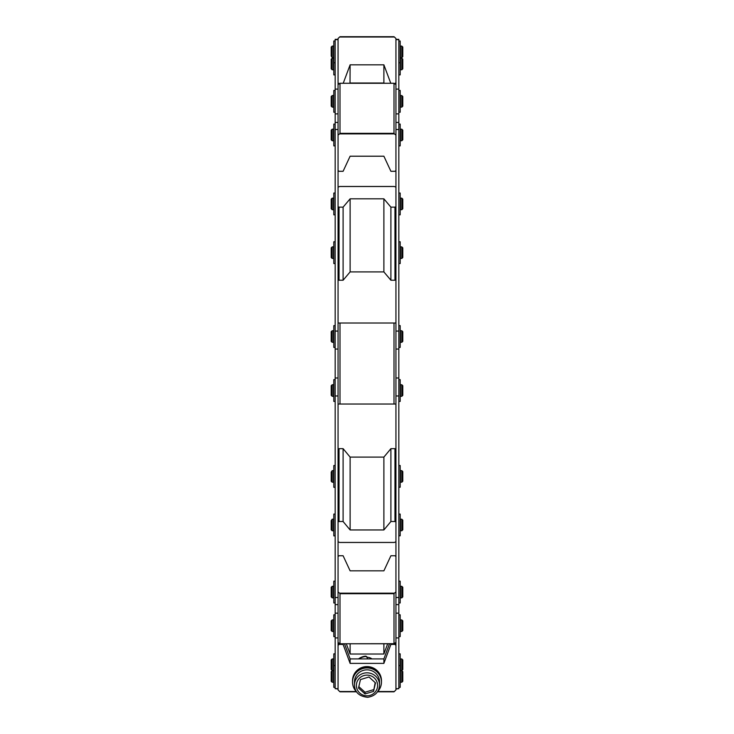<?xml version="1.0" encoding="UTF-8"?>
<svg xmlns="http://www.w3.org/2000/svg" width="734" height="734" viewBox="0 0 734 734"><rect width="100%" height="100%" fill="white"/><g stroke="black" fill="none" stroke-linecap="round" stroke-linejoin="round"><path stroke-width="1.1" d="M339.613 593.173L339.998 593.714L394.002 593.714L394.387 593.173L339.613 593.173L338.062 591.971L338.062 135.074L339.613 133.872L394.387 133.872L394.002 133.331L339.998 133.331L339.613 133.872M394.387 404.03L339.613 404.03L395.938 404.03L395.938 323.015L339.613 323.015L394.387 323.015M339.998 403.645L339.998 323.4M339.613 323.015L338.062 323.015M338.062 404.03L339.613 404.03M394.002 403.645L394.002 323.4M350.118 457.099L343.099 448.667L343.099 521.516L350.118 529.957L350.118 457.099L383.882 457.099L383.882 529.957L390.901 521.516L390.901 448.667L383.882 457.099M350.118 529.957L383.882 529.957M390.901 521.516L394.965 521.516L394.965 448.667L390.901 448.667M395.938 449.089L394.965 448.667M394.965 521.516L395.938 521.938M394.085 542.444L339.613 542.444L338.062 541.765M395.938 541.765L394.387 542.444M338.062 521.938L339.035 521.516L339.035 448.667L338.062 449.089M343.099 448.667L339.035 448.667M339.035 521.516L343.099 521.516M338.062 39.333L335.172 39.333L335.172 688.666L338.062 688.666L338.062 556.5L339.035 555.748L343.099 555.748L350.118 570.841L383.882 570.841L390.901 555.748L394.965 555.748L395.938 556.5L395.938 688.666L398.828 688.666L398.828 39.333L395.938 39.333M394.002 593.714L394.002 643.681L339.915 643.773L338.062 642.415M395.938 642.415L394.002 643.681M395.938 404.03L395.938 591.971L394.387 593.173M339.998 593.714L339.998 643.681M350.118 198.822L343.099 207.144L343.099 280.232L350.118 271.919L350.118 198.822L383.882 198.822L383.882 271.919L390.901 280.232L390.901 207.144L383.882 198.822M350.118 271.919L383.882 271.919M390.901 280.232L394.965 280.232L394.965 207.144L390.901 207.144M395.938 206.722L394.965 207.144M394.965 280.232L395.938 279.819M338.062 187.179L339.613 186.509L394.094 186.509M394.387 186.509L395.938 187.179M338.062 279.819L339.035 280.232L339.035 207.144L338.062 206.722M343.099 207.144L339.035 207.144M339.035 280.232L343.099 280.232M398.828 39.645L395.938 39.645L395.938 170.545L394.965 171.297L390.901 171.297L383.882 156.204L350.118 156.204L343.099 171.297L339.035 171.297L338.062 170.545L338.062 39.645L335.172 39.645M338.062 84.63L339.915 83.272L394.085 83.272L395.938 84.63M394.002 83.364L394.002 133.331M394.387 133.872L395.938 135.074L395.938 323.015M339.998 83.364L339.998 133.331M350.017 83.272L350.118 64.821L343.228 83.272M350.118 83.006L383.882 83.006L383.882 64.821L350.118 64.821M390.772 83.272L383.882 64.821M339.035 83.878L338.062 82.676L338.062 38.507L339.613 37.003L394.387 37.003L395.938 38.507L395.938 82.676L394.965 83.612M394.387 37.003L339.613 37.003M339.035 644.406L338.062 645.36L338.062 689.951L339.998 691.813L356.541 691.813A14.469 14.111 0 0 1 367 667.949A14.469 14.111 0 0 1 377.478 691.786L394.002 691.813L395.938 689.951L395.938 645.36L394.965 644.406L390.901 644.406L383.882 663.38L350.118 663.38L343.099 644.406L339.035 644.406L339.035 643.168M343.099 643.773L343.099 644.406M344.521 643.773L350.118 658.912L383.882 658.912L389.479 643.773M350.118 663.38L350.118 658.912M383.882 663.38L383.882 658.912M390.901 644.406L390.901 643.773M339.998 691.813L356.541 691.813M394.965 644.406L394.965 643.168M387.671 643.773L383.882 654.022L350.118 654.022L346.329 643.773M383.882 643.773L383.882 654.022M350.118 643.773L350.118 654.022M367.156 657.269A8.074 7.881 -0 0 1 371.945 658.912M335.172 113.88L338.062 113.88L338.062 89.108L335.172 89.108M398.828 89.108L395.938 89.108L395.938 113.88L398.828 113.88M335.172 129.523L338.062 129.523L338.062 122.431L335.172 122.431M335.172 349.054L338.062 349.054L338.062 331.071L335.172 331.071M398.828 122.431L395.938 122.431L395.938 129.523L398.828 129.523M398.828 331.071L395.938 331.071L395.938 349.054L398.828 349.054M398.828 597.522L395.938 597.522L395.938 604.614L398.828 604.614M398.828 377.992L395.938 377.992L395.938 395.975L398.828 395.975M335.172 395.975L338.062 395.975L338.062 377.992L335.172 377.992M335.172 604.614L338.062 604.614L338.062 597.522L335.172 597.522M335.172 637.919L338.062 637.919L338.062 613.165L335.172 613.165M335.172 688.666L338.062 688.997M398.828 613.165L395.938 613.165L395.938 637.919L398.828 637.919M395.938 688.997L398.828 688.666M333.53 252.661L333.53 246.881L332.181 246.881L332.181 258.451L333.53 258.451L333.53 252.661M402.782 252.661L402.782 247.844L401.819 246.881L401.819 258.451L402.782 257.487L402.782 252.661M401.819 258.451L400.47 258.451L400.47 246.881L401.819 246.881M332.181 258.451L331.217 257.487L331.217 247.844L332.181 246.881M400.47 101.338L400.47 107.127L401.819 107.127L401.819 95.548L400.47 95.548L400.47 101.338M331.217 101.338L331.217 106.164L332.181 107.127L332.181 95.548L331.217 96.512L331.217 101.338M332.181 95.548L333.53 95.548L333.53 107.127L332.181 107.127M401.819 95.548L402.782 96.512L402.782 106.164L401.819 107.127M400.47 519.819L400.47 530.774L401.819 530.774L401.819 519.195L400.47 519.195L400.47 519.819M331.217 520.681L331.217 529.81L332.181 530.774L332.181 519.195L331.217 520.681M332.181 519.195L333.53 519.195L333.53 530.774L332.181 530.774M401.819 519.195L402.782 520.158L402.782 529.81L401.819 530.774M400.47 63.996L400.47 69.785L401.819 69.785L401.819 58.206L400.47 58.206L400.47 63.996M331.217 63.996L331.217 68.812L332.181 69.785L332.181 58.206L331.217 59.17L331.217 63.996M332.181 58.206L333.53 58.206L333.53 69.785L332.181 69.785M401.819 58.206L402.782 59.17L402.782 68.812L401.819 69.785M400.47 56.913L400.47 57.656L401.819 57.656L401.819 46.086L400.47 46.086L400.47 56.913M331.217 56.068L332.181 57.656L332.181 46.086L331.217 47.049L331.217 56.068M332.181 46.086L333.53 46.086L333.53 57.656L332.181 57.656M401.819 46.086L402.782 47.049L402.782 56.692L401.819 57.656M400.47 203.933L400.47 209.722L401.819 209.722L401.819 198.143L400.47 198.143L400.47 203.933M331.217 203.933L331.217 208.759L332.181 209.722L332.181 198.143L331.217 199.116L331.217 203.933M332.181 198.143L333.53 198.143L333.53 209.722L332.181 209.722M401.819 198.143L402.782 199.116L402.782 208.759L401.819 209.722M400.47 471.256L400.47 482.201L401.819 482.201L401.819 470.632L400.47 470.632L400.47 471.256M331.217 472.109L331.217 481.238L332.181 482.201L332.181 470.632L331.217 472.109M332.181 470.632L333.53 470.632L333.53 482.201L332.181 482.201M401.819 470.632L402.782 471.595L402.782 481.238L401.819 482.201M400.47 592.072L400.47 597.861L401.819 597.861L401.819 586.292L400.47 586.292L400.47 592.072M331.217 592.072L331.217 596.898L332.181 597.861L332.181 586.292L331.217 587.255L331.217 592.072M332.181 586.292L333.53 586.292L333.53 597.861L332.181 597.861M401.819 586.292L402.782 587.255L402.782 596.898L401.819 597.861M400.47 336.521L400.47 342.301L401.819 342.301L401.819 330.731L400.47 330.731L400.47 336.521M331.217 336.521L331.217 341.338L332.181 342.301L332.181 330.731L331.217 331.695L331.217 336.521M332.181 330.731L333.53 330.731L333.53 342.301L332.181 342.301M401.819 330.731L402.782 331.695L402.782 341.338L401.819 342.301M400.47 390.525L400.47 396.314L401.819 396.314L401.819 384.744L400.47 384.744L400.47 390.525M331.217 390.525L331.217 395.351L332.181 396.314L332.181 384.744L331.217 385.708L331.217 390.525M332.181 384.744L333.53 384.744L333.53 396.314L332.181 396.314M401.819 384.744L402.782 385.708L402.782 395.351L401.819 396.314M400.47 625.707L400.47 631.497L401.819 631.497L401.819 619.918L400.47 619.918L400.47 625.707M331.217 625.707L331.217 630.534L332.181 631.497L332.181 619.918L331.217 620.881L331.217 625.707M332.181 619.918L333.53 619.918L333.53 631.497L332.181 631.497M401.819 619.918L402.782 620.881L402.782 630.534L401.819 631.497M400.47 134.597L400.47 140.754L401.819 140.754L401.819 129.184L400.47 129.184L400.47 134.597M331.217 134.661L331.217 139.79L332.181 140.754L332.181 129.184L331.217 130.147L331.217 134.661M332.181 129.184L333.53 129.184L333.53 140.754L332.181 140.754M401.819 129.184L402.782 130.147L402.782 139.79L401.819 140.754M332.181 682.244L331.217 681.28L331.217 671.628L332.181 670.665L332.181 682.244L333.53 682.244L333.53 670.665L332.181 670.665M332.181 670.527L331.217 669.564L331.217 659.921L332.181 658.958L332.181 670.527L333.53 670.527L333.53 658.958L332.181 658.958M401.819 670.665L402.782 671.628L402.782 681.28L401.819 682.244L401.819 670.665L400.47 670.665L400.47 682.244L401.819 682.244M401.819 658.958L402.782 659.921L402.782 669.564L401.819 670.527L401.819 658.958L400.47 658.958L400.47 670.527L401.819 670.527M371.413 658.545A7.716 7.523 -0 0 1 371.909 658.912M352.531 682.06L352.531 681.372A14.469 14.111 0 0 1 367 667.27A14.469 14.111 0 0 1 381.469 681.372A14.469 14.111 180 0 0 367 667.27A14.469 14.111 180 0 0 352.531 681.372L352.531 680.693A14.469 14.111 180 0 1 367 666.582A14.469 14.111 180 0 1 381.469 680.693L381.469 682.06M379.542 685.042L379.542 682.06A12.542 12.23 180 0 0 354.77 679.354A12.542 12.23 180 0 0 354.458 682.06L354.458 685.042C354.797 692.327 359.21 696.41 367.697 697.3C375.129 696.071 379.083 691.988 379.542 685.042A12.542 12.23 180 0 0 354.77 682.345A12.542 12.23 180 0 0 354.458 685.042M368.505 658.912A7.716 7.523 180 0 0 367.303 658.774A7.716 7.523 180 0 1 368.651 658.912M373.542 691.373L365.027 693.942L358.495 688.042L360.458 679.574L368.973 676.996L375.505 682.895L373.542 691.373L375.184 682.602M358.816 686.629L365.027 692.235L373.542 689.666M365.027 693.942L365.027 692.235M367.266 658.912L367.275 658.893A1.927 1.881 180 0 0 365.147 656.581A13.79 13.451 180 0 0 359.045 658.912M367.33 658.444L367.33 658.059A1.927 1.881 180 0 0 365.147 656.196A13.79 13.451 180 0 0 358.522 658.912M398.828 214.833L400.177 214.833L400.177 193.033L398.828 193.033M398.828 74.896L400.177 74.896L400.177 41.012L398.828 41.012L400.177 41.021M398.828 687.354L400.177 687.354L400.177 653.847L398.828 653.847M398.828 487.211L400.177 487.211L400.177 465.521L398.828 465.521M400.177 535.792L398.828 535.792L400.177 535.774L400.177 514.084L398.828 514.084M398.828 263.561L400.177 263.561L400.177 241.77L398.828 241.77M398.828 636.607L400.177 636.607L400.177 614.808L398.828 614.808M398.828 401.425L400.177 401.425L400.177 379.625L398.828 379.625M398.828 145.873L400.177 145.873L400.177 124.074L398.828 124.074M398.828 112.238L400.177 112.238L400.177 90.438L398.828 90.438M398.828 347.421L400.177 347.421L400.177 325.621L398.828 325.621M398.828 602.972L400.177 602.972L400.177 581.172L398.828 581.172M335.172 581.172L333.823 581.172L333.823 602.972L335.172 602.972M335.172 614.808L333.823 614.808L333.823 636.607L335.172 636.607M335.172 653.847L333.823 653.847L333.823 687.354L335.172 687.354M335.172 514.084L333.823 514.084L333.823 535.884L335.172 535.884M335.172 465.521L333.823 465.521L333.823 487.312L335.172 487.312M335.172 241.77L333.823 241.77L333.823 263.561L335.172 263.561M335.172 193.033L333.823 193.033L333.823 214.833L335.172 214.833M335.172 40.976L333.823 40.976L333.823 74.896L335.172 74.896M335.172 90.438L333.823 90.438L333.823 112.238L335.172 112.238M335.172 124.074L333.823 124.074L333.823 145.873L335.172 145.873M335.172 325.621L333.823 325.621L333.823 347.421L335.172 347.421M335.172 379.625L333.823 379.625L333.823 401.425L335.172 401.425M394.341 691.52L377.735 691.52M356.265 691.52L339.659 691.52M356.651 683.18A10.606 10.349 180 0 0 370.138 695.355A10.606 10.349 180 0 0 374.202 677.877A10.606 10.349 180 0 0 356.651 683.18M394.222 542.481L339.778 542.481M339.915 643.773L394.085 643.773M339.778 186.473L394.222 186.473M394.085 83.272L339.915 83.272M339.989 36.7L394.011 36.7M377.459 691.813L394.002 691.813M400.177 62.766L398.828 62.766M400.177 665.554L398.828 665.554M400.177 487.229L398.828 487.229M335.172 665.554L333.823 665.554M335.172 62.766L333.823 62.766"/></g></svg>
